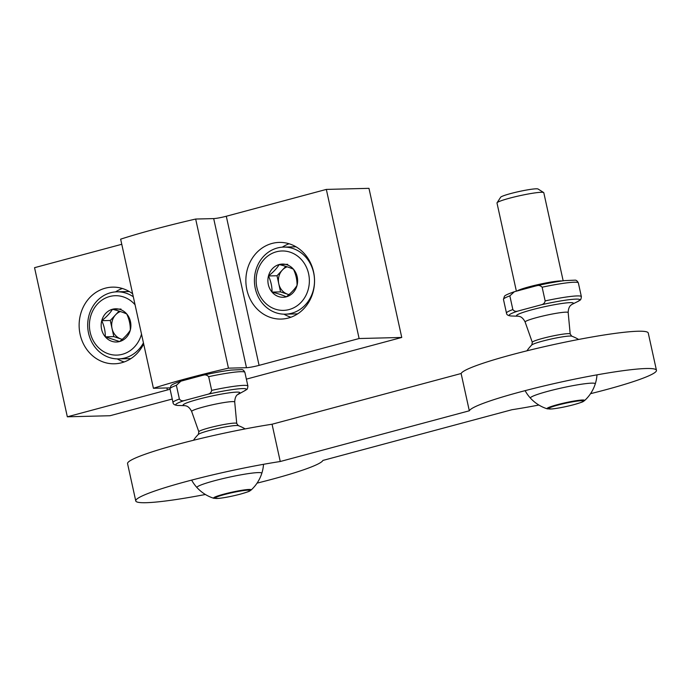 <?xml version="1.0" encoding="UTF-8"?>
<svg xmlns="http://www.w3.org/2000/svg" width="691" height="691" viewBox="0 0 691 691"><rect width="100%" height="100%" fill="white"/><g stroke="black" fill="none" stroke-linecap="round" stroke-linejoin="round"><path stroke-width="1.04" d="M143.668 343.902A38.342 34.334 88.6 0 1 114.421 363.794A38.342 34.334 88.6 0 1 79.439 330.393A38.342 34.334 88.6 0 1 105.274 288.19A38.342 34.334 88.6 0 1 112.512 287.136A38.342 34.334 88.6 0 1 132.646 293.787M121.763 244.286L34.55 267.685L67.338 416.803L109.973 415.732L172.24 399.027M170.072 389.171A9.588 0.898 167.6 0 1 167.377 389.966L67.338 416.803M246.376 379.143L401.747 337.458L368.968 188.341L326.333 189.412L226.294 216.248A9.588 0.898 167.6 0 1 213.692 218.589L195.665 219.038A129.398 12.179 167.6 0 0 120.64 239.164L153.419 388.282L169.943 387.876M401.747 337.458L359.113 338.53L326.333 189.412M272.004 243.457A38.342 34.334 88.6 0 1 279.242 242.411A38.342 34.334 88.6 0 1 314.526 279.881A38.342 34.334 88.6 0 1 281.159 319.069A38.342 34.334 88.6 0 1 246.169 285.668A38.342 34.334 88.6 0 1 272.004 243.457M359.113 338.53L259.082 365.366L226.294 216.248M195.665 219.038L228.453 368.156L246.48 367.707A9.588 0.898 167.6 0 0 259.082 365.366M228.453 368.156A129.398 12.179 167.6 0 0 153.419 388.282M124.19 361.954A38.342 34.334 88.6 0 1 117.245 358.897M115.57 291.887A38.342 34.334 88.6 0 1 122.359 288.493M290.92 317.229A38.342 34.334 88.6 0 1 283.975 314.172M282.299 247.162A38.342 34.334 88.6 0 1 289.088 243.768M238.231 393.982L238.369 393.913A29.065 2.738 -12.4 0 0 210.876 396.211A29.065 2.738 -12.4 0 0 184.981 405.66L178.218 405.47C174.849 405.289 173.121 404.313 173.009 402.551A38.342 3.61 -12.4 0 1 179.392 399.018C180.61 400.633 182.234 401.143 184.281 400.573L207.982 394.215C210.038 393.689 211.265 392.402 211.679 390.363L208.665 376.664C206.799 374.764 204.545 374.384 201.91 375.515L202.627 375.334C213.51 372.855 223.012 371.102 231.114 370.074L241.427 369.616C242.748 369.469 243.897 370.393 244.89 372.389A38.342 3.61 -12.4 0 0 208.665 376.664M179.392 399.018L176.378 385.319L180.904 381.173L201.91 375.515M590.529 393.68A95.85 9.018 167.6 0 0 656.45 370.307A95.85 9.018 167.6 0 0 564.245 381.346A95.85 9.018 167.6 0 0 469.319 410.791L461.122 373.511L272.055 424.231A95.85 9.018 167.6 0 0 175.583 444.926A95.85 9.018 167.6 0 0 127.559 463.644L135.756 500.923A95.85 9.018 167.6 0 0 205.4 494.488M469.319 410.791L280.252 461.51L272.055 424.231M280.252 461.51A95.85 9.018 167.6 0 0 183.78 482.206A95.85 9.018 167.6 0 0 135.756 500.923M257.069 483.13A95.85 9.018 167.6 0 0 322.887 460.439L511.953 409.72A95.85 9.018 167.6 0 0 538.868 405.038M656.45 370.307L648.253 333.027A95.85 9.018 167.6 0 0 556.048 344.066A95.85 9.018 167.6 0 0 461.122 373.511M595.253 383.937A33.203 3.127 167.6 0 0 591.712 383.142A33.203 3.127 167.6 0 0 554.061 389.724A33.203 3.127 167.6 0 0 530.489 398.171M261.785 473.387A33.203 3.127 167.6 0 0 258.253 472.592A33.203 3.127 167.6 0 0 220.593 479.174A33.203 3.127 167.6 0 0 197.03 487.63M518.449 316.202L511.685 316.012C508.317 315.83 506.581 314.863 506.477 313.101A38.342 3.61 -12.4 0 1 512.852 309.568C514.069 311.175 515.702 311.693 517.74 311.114L541.442 304.757C543.497 304.239 544.733 302.952 545.147 300.905L542.133 287.206C540.267 285.314 538.013 284.934 535.378 286.057L536.086 285.884C546.978 283.405 556.471 281.643 564.573 280.615L574.895 280.166C576.208 280.01 577.365 280.935 578.358 282.93A38.342 3.61 -12.4 0 0 542.133 287.206M512.852 309.568L509.846 295.869L514.372 291.723L535.378 286.057M516.376 291.153L496.993 203.024A23.96 2.254 -12.4 0 1 497.054 202.791A23.96 2.254 -12.4 0 1 519.917 195.674A23.96 2.254 -12.4 0 1 543.653 192.547A23.96 2.254 -12.4 0 1 543.8 192.729L563.165 280.796M497.054 202.791L500.63 197.255A19.262 1.814 -12.4 0 1 519.001 191.537A19.262 1.814 -12.4 0 1 538.082 189.023L543.653 192.547M130.305 330.117C128.042 333.874 124.466 337.683 119.578 341.544L105.291 336.828C105.403 331.43 104.22 326.048 101.75 320.684C106.587 316.867 110.163 313.066 112.478 309.257C118.498 310.795 123.257 312.367 126.755 313.982C129.226 319.311 130.409 324.692 130.305 330.117A16.601 14.865 88.6 0 1 119.578 341.544A16.601 14.865 88.6 0 1 105.291 336.828A16.601 14.865 88.6 0 1 101.75 320.684A16.601 14.865 88.6 0 1 112.478 309.257A16.601 14.865 88.6 0 1 126.755 313.982A16.601 14.865 88.6 0 1 130.305 330.117M141.508 334.107A29.713 26.612 88.6 0 1 104.203 351.952A29.713 26.612 88.6 0 1 94.503 307.797A29.713 26.612 88.6 0 1 135.056 304.757M143.443 342.883A33.548 30.041 88.6 0 1 118.567 358.897A33.548 30.041 88.6 0 1 87.697 326.109A33.548 30.041 88.6 0 1 116.891 291.827A33.548 30.041 88.6 0 1 133.303 296.767M122.247 339.324A14.381 12.879 88.6 0 1 120.96 338.979A14.381 12.879 88.6 0 1 112.046 328.545L113.825 336.612L122.177 339.376M112.046 328.545A14.381 12.879 88.6 0 1 115.639 314.759L110.275 320.477L112.046 328.545M119.068 311.105L115.639 314.759A14.381 12.879 88.6 0 1 120.441 311.537M110.275 320.477L101.75 320.684M113.825 336.612L105.291 336.828M121.003 309.05L112.478 309.257M297.035 285.392C294.772 289.149 291.196 292.949 286.307 296.819C282.869 295.221 278.11 293.649 272.029 292.103C272.133 286.705 270.95 281.323 268.479 275.959C273.316 272.142 276.901 268.333 279.207 264.532C285.228 266.061 289.987 267.633 293.485 269.248C295.955 274.586 297.139 279.967 297.035 285.392A16.601 14.865 88.6 0 1 286.307 296.819A16.601 14.865 88.6 0 1 272.029 292.103A16.601 14.865 88.6 0 1 268.479 275.959A16.601 14.865 88.6 0 1 279.207 264.532A16.601 14.865 88.6 0 1 293.485 269.248A16.601 14.865 88.6 0 1 297.035 285.392M308.601 273.748A29.713 26.612 88.6 0 1 275.338 309.162A29.713 26.612 88.6 0 1 264.333 259.125A29.713 26.612 88.6 0 1 308.601 273.748M313.645 272.807A33.548 30.041 88.6 0 1 285.297 314.172A33.548 30.041 88.6 0 1 254.426 281.384A33.548 30.041 88.6 0 1 283.621 247.093A33.548 30.041 88.6 0 1 313.645 272.807M288.976 294.591A14.381 12.879 88.6 0 1 287.689 294.245A14.381 12.879 88.6 0 1 278.775 283.82L280.555 291.887L288.916 294.651M278.775 283.82A14.381 12.879 88.6 0 1 282.369 270.034L277.005 275.744L278.775 283.82M285.806 266.38L282.369 270.034A14.381 12.879 88.6 0 1 287.171 266.812M277.005 275.744L268.479 275.959M280.555 291.887L272.029 292.103M287.732 264.325L279.207 264.532M167.377 389.966L166.928 387.945M246.48 367.707L213.692 218.589M211.679 390.363A38.342 3.61 -12.4 0 1 247.905 386.088C247.3 390.657 246.929 388.878 244.398 390.916A36.208 3.412 -12.4 0 0 207.982 394.215M173.009 402.551L170.003 388.852A38.342 3.61 -12.4 0 1 176.378 385.319M240.364 494.125A17.802 1.676 -12.4 0 1 215.074 498.021A17.802 1.676 -12.4 0 1 241.893 490.826A17.802 1.676 -12.4 0 1 240.364 494.125M191.64 480.107A38.342 38.342 0 0 0 213.882 498.315A19.244 1.814 -12.4 0 1 231.977 492.173A19.244 1.814 -12.4 0 1 250.971 490.152A38.342 38.342 0 0 0 263.521 464.309M238.309 425.647L236.728 423.488A19.4 1.823 -12.4 0 0 217.389 425.846A19.4 1.823 -12.4 0 0 198.844 431.815L198.317 434.44A20.695 1.952 -12.4 0 1 217.959 428.42A20.695 1.952 -12.4 0 1 238.309 425.647A38.342 38.342 0 0 1 245.15 428.912M198.844 431.815L191.675 411.499A22.034 2.073 -12.4 0 1 212.742 404.719A22.034 2.073 -12.4 0 1 234.715 402.041L236.728 423.488M178.218 405.47A36.208 3.412 -12.4 0 1 184.281 400.573M545.147 300.905A38.342 3.61 -12.4 0 1 581.364 296.629C580.76 301.198 580.388 299.428 577.866 301.466A36.208 3.412 -12.4 0 0 541.442 304.757M506.477 313.101L503.463 299.402A38.342 3.61 -12.4 0 1 509.846 295.869M573.824 404.667A17.802 1.676 -12.4 0 1 548.542 408.562A17.802 1.676 -12.4 0 1 575.361 401.367A17.802 1.676 -12.4 0 1 573.824 404.667M525.108 390.657A38.342 38.342 0 0 0 547.341 408.856A19.244 1.814 -12.4 0 1 565.437 402.723A19.244 1.814 -12.4 0 1 584.439 400.702A38.342 38.342 0 0 0 596.989 374.85M571.768 336.189L570.196 334.029A19.4 1.823 -12.4 0 0 550.857 336.387A19.4 1.823 -12.4 0 0 532.303 342.356L531.785 344.982A20.695 1.952 -12.4 0 1 551.418 338.97A20.695 1.952 -12.4 0 1 571.768 336.189A38.342 38.342 0 0 1 578.609 339.462M532.303 342.356L525.143 322.049A22.034 2.073 -12.4 0 1 546.21 315.269A22.034 2.073 -12.4 0 1 568.175 312.582L570.196 334.029M518.57 316.21L518.414 316.202A29.065 2.738 -12.4 0 1 544.335 306.752A29.065 2.738 -12.4 0 1 571.811 304.472L577.866 301.466M511.685 316.012A36.208 3.412 -12.4 0 1 517.74 311.114M517.041 290.98A23.96 2.254 -12.4 0 1 538.738 284.45A23.96 2.254 -12.4 0 1 562.12 280.943M170.003 388.852L170.971 385.716C171.575 384.766 174.892 383.255 180.904 381.173M213.882 498.315L218.814 498.392C225.076 497.667 232.306 496.242 240.494 494.108C251.412 490.86 249.01 491.31 250.971 490.152M198.317 434.44A38.342 38.342 0 0 0 193.48 440.271M185.102 405.66L186.466 406.049C185.672 405.919 188.911 405.928 191.675 411.499M244.398 390.916L237.16 394.906C237.825 394.457 234.88 395.822 234.715 402.041M247.905 386.088L244.89 372.389M503.463 299.402L504.43 296.266C505.043 295.316 508.351 293.796 514.372 291.723M547.341 408.856L552.273 408.934C558.544 408.217 565.774 406.792 573.962 404.65C584.88 401.402 582.478 401.86 584.439 400.702M531.785 344.982A38.342 38.342 0 0 0 526.939 350.821M518.414 316.202L519.926 316.599C519.14 316.461 522.379 316.469 525.143 322.049M571.69 304.532L570.619 305.448C571.284 304.999 568.347 306.363 568.175 312.582M581.364 296.629L578.358 282.93M118.567 358.897L130.927 358.586M116.891 291.827L129.243 291.516M285.297 314.172L297.657 313.861M283.621 247.093L295.981 246.791"/></g></svg>
